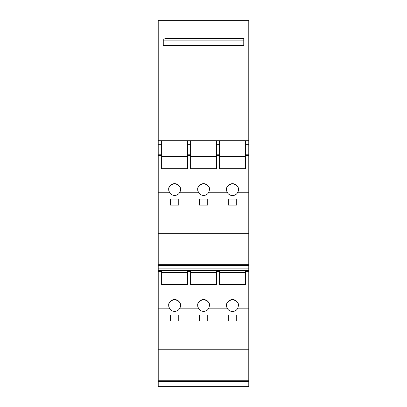 <?xml version="1.0" encoding="UTF-8"?>
<svg xmlns="http://www.w3.org/2000/svg" width="407" height="407" viewBox="0 0 407 407"><rect width="100%" height="100%" fill="white"/><g stroke="black" fill="none" stroke-linecap="round" stroke-linejoin="round"><path stroke-width="0.61" d="M248.784 192.231L237.83 192.231A5.942 5.942 0 0 1 227.162 192.231L208.847 192.231A5.896 5.896 0 0 1 198.357 192.231L179.853 192.231A5.896 5.896 0 0 1 169.358 192.231L168.707 189.535C168.371 186.747 170.34 184.783 174.603 183.638C178.871 184.783 180.84 186.747 180.505 189.535A5.896 5.896 0 0 0 174.603 183.638A5.896 5.896 0 0 0 169.358 192.231L158.216 192.231L158.216 264.326L248.784 264.326L248.784 155.459L245.375 155.459L245.375 168.681L219.612 168.681L219.612 155.459L216.392 155.459L216.392 168.681L190.634 168.681L190.634 154.792L187.413 154.792L187.413 140.705L248.784 140.705L248.784 155.459M197.705 189.535C197.37 186.747 199.333 184.783 203.602 183.638C207.87 184.783 209.834 186.747 209.498 189.535A5.896 5.896 0 0 0 203.602 183.638A5.896 5.896 0 0 0 198.357 192.231L197.705 189.535M226.551 189.611C226.216 186.803 228.195 184.824 232.494 183.669C236.793 184.824 238.777 186.803 238.436 189.611A5.942 5.942 0 0 0 232.494 183.669A5.942 5.942 0 0 0 227.162 192.231L226.551 189.611M248.784 308.155L237.83 308.155A5.942 5.942 0 0 1 227.162 308.155L208.847 308.155A5.896 5.896 0 0 1 198.357 308.155L179.853 308.155A5.896 5.896 0 0 1 169.358 308.155L168.707 305.464C168.371 302.676 170.34 300.707 174.603 299.567C178.871 300.707 180.84 302.676 180.505 305.464A5.896 5.896 0 0 0 174.603 299.567A5.896 5.896 0 0 0 169.358 308.155L158.216 308.155L158.216 380.255L248.784 380.255L248.784 271.388L245.375 271.388L245.375 284.61L219.612 284.61L219.612 271.388L216.392 271.388L216.392 284.61L190.634 284.61L190.634 270.721M197.705 305.464C197.37 302.676 199.333 300.707 203.602 299.567C207.87 300.707 209.834 302.676 209.498 305.464A5.896 5.896 0 0 0 203.602 299.567A5.896 5.896 0 0 0 198.357 308.155L197.705 305.464M226.551 305.54C226.216 302.732 228.195 300.753 232.494 299.598C236.793 300.753 238.777 302.732 238.436 305.54A5.942 5.942 0 0 0 232.494 299.598A5.942 5.942 0 0 0 227.162 308.155L226.551 305.54M248.382 140.705L248.784 140.664L248.784 20.35L158.216 20.35L158.216 192.231M248.784 264.326L248.784 265.618L158.216 265.618L158.216 268.142L248.784 268.142L248.784 271.388M248.784 380.255L248.784 381.547L158.216 381.547L158.216 386.65L248.784 386.65L248.784 381.547M248.784 268.142L248.784 265.618M158.216 381.547L158.216 380.255M248.784 270.721L158.216 270.721L158.216 308.155M158.618 140.705L158.216 140.664M163.258 38.869L163.258 45.304L243.768 45.304L243.768 38.462L164.871 38.462M158.216 268.142L158.216 270.721M158.216 265.618L158.216 264.326M158.216 384.066L248.784 384.066M248.784 349.216L158.216 349.216M207.738 321.037L199.288 321.037L199.288 314.998L207.738 314.998L207.738 321.037M236.721 314.998L236.721 321.037L228.266 321.037L228.266 314.998L236.721 314.998M170.304 314.998L178.759 314.998L178.759 321.037L170.304 321.037L170.304 314.998M190.634 271.388L187.413 271.388L187.413 284.61L161.65 284.61L161.65 270.721M180.505 305.464L179.853 308.155A5.896 5.896 0 0 0 180.505 305.464M209.498 305.464L208.847 308.155M238.436 305.54L237.83 308.155M219.612 270.721L219.612 271.388M245.375 271.388L245.375 270.721M187.413 271.388L187.413 270.721M216.392 271.388L216.392 270.721M219.612 272.532L245.375 272.532M161.65 272.532L187.413 272.532M190.634 272.532L216.392 272.532M248.784 233.287L158.216 233.287M207.738 205.108L199.288 205.108L199.288 199.074L207.738 199.074L207.738 205.108M236.721 199.074L236.721 205.108L228.266 205.108L228.266 199.074L236.721 199.074M170.304 199.074L178.759 199.074L178.759 205.108L170.304 205.108L170.304 199.074M190.634 155.459L187.413 155.459L187.413 168.681L161.65 168.681L161.65 154.792L158.216 154.792M180.505 189.535L179.853 192.231A5.896 5.896 0 0 0 180.505 189.535M209.498 189.535L208.847 192.231M238.436 189.611L237.83 192.231A5.942 5.942 0 0 0 238.436 189.611M161.65 154.792L161.65 144.729L158.216 144.729M161.65 144.729L161.65 140.705L158.216 140.705M161.65 140.705L187.413 140.705M219.612 140.705L219.612 155.459M245.375 155.459L245.375 140.705M248.784 154.792L245.375 154.792M187.413 155.459L187.413 154.792M190.634 140.705L190.634 154.792M216.392 155.459L216.392 140.705M219.612 154.792L216.392 154.792M187.413 144.729L190.634 144.729M245.375 144.729L248.784 144.729M216.392 144.729L219.612 144.729M219.612 156.603L245.375 156.603M161.65 156.603L187.413 156.603M190.634 156.603L216.392 156.603M163.258 40.878L243.768 40.878M242.155 38.462L243.768 38.462L243.768 38.869M161.019 386.65L161.426 386.65M203.5 386.65L202.91 386.65M190.608 386.65L190.028 386.65M161.65 271.388L158.216 271.388M161.65 155.459L158.216 155.459"/></g></svg>
